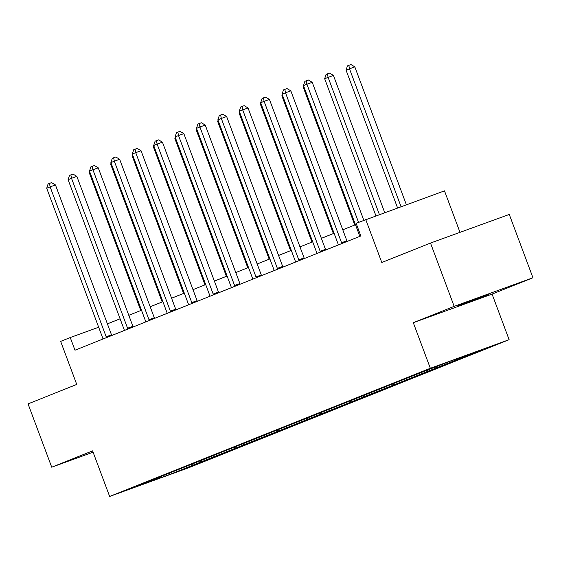 <?xml version="1.0" encoding="UTF-8"?>
<svg xmlns="http://www.w3.org/2000/svg" width="561" height="561" viewBox="0 0 561 561"><rect width="100%" height="100%" fill="white"/><g stroke="black" fill="none" stroke-linecap="round" stroke-linejoin="round"><path stroke-width="0.84" d="M458.674 305.507L488.512 294.497L458.674 305.507M459.999 232.338L444.487 190.859L356.109 223.299L360.842 235.957L74.985 350.204L70.251 337.54L60.651 341.383L76.745 384.432L28.05 403.892L51.724 467.201L93.091 452.187M532.95 277.758L509.276 214.449L430.497 243.053L454.172 306.362L413.296 322.694L430.336 368.282L509.115 339.678L492.074 294.097L532.95 277.758L454.172 306.362M430.336 368.282L109.64 496.45L188.419 467.853L509.115 339.678M169.738 474.466L481.38 349.917L449.017 361.663L417.931 373.808L152.922 479.718L160.691 476.899L137.375 486.219L169.738 474.466L169.064 473.554M449.831 362.525L448.618 361.824M436.668 367.785L435.448 367.09M428.436 371.073L427.216 370.379M415.266 376.34L414.046 375.639M407.041 379.629L405.82 378.927M393.871 384.888L392.651 384.194M385.638 388.177L384.418 387.483M372.469 393.443L371.256 392.742M364.243 396.732L363.023 396.031M351.074 401.992L349.854 401.297M342.841 405.28L341.628 404.586M329.679 410.547L328.458 409.853M321.446 413.836L320.226 413.141M308.277 419.095L307.056 418.401M300.044 422.391L298.831 421.69M286.881 427.65L285.661 426.956M278.649 430.939L277.429 430.245M265.479 436.206L264.259 435.504M257.254 439.494L256.033 438.793M244.084 444.754L242.864 444.06M235.851 448.043L234.631 447.348M222.682 453.309L221.469 452.608M214.456 456.598L213.236 455.897M201.287 461.857L200.067 461.163M193.054 465.146L191.841 464.452M365.709 219.456L381.803 262.513L430.497 243.053M109.64 496.45L92.6 450.869L51.724 467.201M98.666 327.224L70.251 337.54M355.485 224.716L342.778 229.793M334.09 233.264L321.376 238.348M312.687 241.819L299.981 246.896M291.292 250.367L278.579 255.451M269.89 258.923L257.183 264M248.495 267.471L235.788 272.555M227.1 276.026L214.386 281.103M205.698 284.581L192.991 289.658M184.303 293.13L171.589 298.207M162.9 301.685L150.194 306.762M141.505 310.233L128.792 315.31M120.103 318.788L107.396 323.865M458.064 359.236L457.152 358.71M200.831 462.327L200.48 461.394M222.226 453.772L221.883 452.846M243.621 445.224L243.278 444.291M265.023 436.668L264.673 435.743M286.419 428.12L286.075 427.187M307.821 419.565L307.47 418.639M329.216 411.017L328.872 410.084M350.618 402.461L350.267 401.536M372.013 393.913L371.67 392.981M393.408 385.358L393.065 384.432M414.81 376.81L414.46 375.877M436.206 368.254L435.862 367.329M457.608 359.699L457.257 358.774M413.296 322.694L492.074 294.097M106.183 336.789L111.506 334.854L55.455 184.934L50.132 186.869L106.183 336.789A2.707 1.48 -110 0 0 106.569 337.582M46.703 188.237L48.092 183.952L49.466 183.405L50.132 186.869L46.703 188.237L102.754 338.157A2.707 1.48 -110 0 1 102.986 339.012M111.506 334.854A2.707 1.48 -110 0 0 111.8 335.492M49.466 183.405L51.598 182.634L55.455 184.934M90.005 172.486L89.283 172.774L140.783 310.521M89.283 172.774L89.669 171.596M127.578 328.234L132.901 326.306L76.85 176.378L71.528 178.314L127.578 328.234A2.707 1.48 -110 0 0 127.964 329.034M68.098 179.681L69.494 175.404L70.861 174.857L71.528 178.314L68.098 179.681L124.149 329.609A2.707 1.48 -110 0 1 124.388 330.464M132.901 326.306A2.707 1.48 -110 0 0 133.195 326.937M70.861 174.857L72.993 174.078L76.85 176.378M148.981 319.686L154.303 317.75L98.245 167.83L92.923 169.766L148.981 319.686A2.707 1.48 -110 0 0 149.359 320.478M89.494 171.133L90.889 166.848L92.263 166.301L92.923 169.766L89.494 171.133L145.551 321.053A2.707 1.48 -110 0 1 145.783 321.909M154.303 317.75A2.707 1.48 -110 0 0 154.591 318.389M92.263 166.301L94.395 165.53L98.245 167.83M111.401 163.938L110.678 164.226L162.185 301.972M110.678 164.226L111.064 163.041M132.803 155.383L132.08 155.67L183.58 293.417M132.08 155.67L132.466 154.492M170.376 311.131L175.698 309.202L119.647 159.275L114.325 161.21L170.376 311.131A2.707 1.48 -110 0 0 170.761 311.93M110.896 162.578L112.291 158.3L113.659 157.746L114.325 161.21L110.896 162.578L166.947 312.505A2.707 1.48 -110 0 1 167.178 313.354M175.698 309.202A2.707 1.48 -110 0 0 175.993 309.833M113.659 157.746L115.79 156.975L119.647 159.275M191.778 302.582L197.1 300.647L141.042 150.727L135.72 152.655L191.778 302.582A2.707 1.48 -110 0 0 192.157 303.375M132.291 154.03L133.686 149.745L135.061 149.198L135.72 152.655L132.291 154.03L188.349 303.95A2.707 1.48 -110 0 1 188.58 304.805M197.1 300.647A2.707 1.48 -110 0 0 197.388 301.285M135.061 149.198L137.186 148.427L141.042 150.727M213.173 294.027L218.495 292.092L162.445 142.171L157.122 144.107L213.173 294.027A2.707 1.48 -110 0 0 213.559 294.82M153.693 145.474L155.088 141.197L156.456 140.643L157.122 144.107L153.693 145.474L209.744 295.395A2.707 1.48 -110 0 1 209.975 296.25M218.495 292.092A2.707 1.48 -110 0 0 218.79 292.73M156.456 140.643L158.588 139.871L162.445 142.171M154.198 146.835L153.476 147.122L204.975 284.869M153.476 147.122L153.861 145.937M175.593 138.279L174.878 138.567L226.378 276.314M174.878 138.567L175.263 137.389M196.995 129.731L196.273 130.019L247.773 267.758M196.273 130.019L196.659 128.834M234.568 285.479L239.898 283.543L183.84 133.623L178.517 135.552L234.568 285.479A2.707 1.48 -110 0 0 234.954 286.271M175.088 136.926L176.484 132.641L177.858 132.094L178.517 135.552L175.088 136.926L231.139 286.846A2.707 1.48 -110 0 1 231.377 287.702M239.898 283.543A2.707 1.48 -110 0 0 240.185 284.182M177.858 132.094L179.983 131.323L183.84 133.623M218.39 121.176L217.675 121.464L269.175 259.21M217.675 121.464L218.061 120.278M255.97 276.924L261.293 274.988L205.242 125.068L199.919 127.003L255.97 276.924A2.707 1.48 -110 0 0 256.356 277.716M196.49 128.371L197.879 124.093L199.253 123.539L199.919 127.003L196.49 128.371L252.541 278.291A2.707 1.48 -110 0 1 252.773 279.147M261.293 274.988A2.707 1.48 -110 0 0 261.587 275.626M199.253 123.539L201.385 122.768L205.242 125.068M239.792 112.628L239.07 112.915L290.57 250.655M239.07 112.915L239.456 111.73M277.365 268.368L282.688 266.44L226.637 116.52L221.315 118.448L277.365 268.368A2.707 1.48 -110 0 0 277.751 269.168M217.885 119.823L219.281 115.538L220.648 114.991L221.315 118.448L217.885 119.823L273.936 269.743A2.707 1.48 -110 0 1 274.175 270.598M282.688 266.44A2.707 1.48 -110 0 0 282.982 267.078M220.648 114.991L222.78 114.22L226.637 116.52M261.188 104.073L260.465 104.36L311.972 242.107M260.465 104.36L260.851 103.175M298.768 259.82L304.09 257.885L248.032 107.964L242.71 109.9L298.768 259.82A2.707 1.48 -110 0 0 299.146 260.613M239.281 111.267L240.676 106.983L242.05 106.436L242.71 109.9L239.281 111.267L295.338 261.188A2.707 1.48 -110 0 1 295.57 262.043M304.09 257.885A2.707 1.48 -110 0 0 304.378 258.523M242.05 106.436L244.182 105.664L248.032 107.964M282.59 95.524L281.867 95.812L333.367 233.551M281.867 95.812L282.253 94.627M320.163 251.265L325.485 249.336L269.434 99.416L264.112 101.345L320.163 251.265A2.707 1.48 -110 0 0 320.548 252.064M260.683 102.719L262.078 98.434L263.446 97.887L264.112 101.345L260.683 102.719L316.734 252.639A2.707 1.48 -110 0 1 316.965 253.495M325.485 249.336A2.707 1.48 -110 0 0 325.78 249.975M263.446 97.887L265.577 97.116L269.434 99.416M303.985 86.969L303.263 87.257L354.762 225.003M303.263 87.257L303.648 86.071M341.565 242.717L346.887 240.781L290.829 90.861L285.507 92.796L341.565 242.717A2.707 1.48 -110 0 0 341.944 243.509M282.078 94.164L283.473 89.879L284.848 89.332L285.507 92.796L282.078 94.164L338.136 244.084A2.707 1.48 -110 0 1 338.367 244.94M346.887 240.781A2.707 1.48 -110 0 0 347.175 241.419M284.848 89.332L286.973 88.561L290.829 90.861M384.699 212.563L333.416 75.398L324.665 78.701L375.905 215.761M379.376 214.498L328.094 77.334L327.428 73.877L329.559 73.098L333.416 75.398M324.665 78.701L326.06 74.424L327.428 73.877M363.794 220.228L312.232 82.313L306.909 84.241L358.535 222.324M303.48 85.616L304.875 81.331L306.243 80.784L306.909 84.241L303.48 85.616L359.531 235.536A2.707 1.48 -110 0 1 359.762 236.391M306.243 80.784L308.375 80.006L312.232 82.313M406.353 204.702L354.811 66.85L346.06 70.153L397.56 207.893M401.031 206.637L349.489 68.786L348.83 65.321L350.955 64.55L354.811 66.85M346.06 70.153L347.455 65.868L348.83 65.321"/></g></svg>
